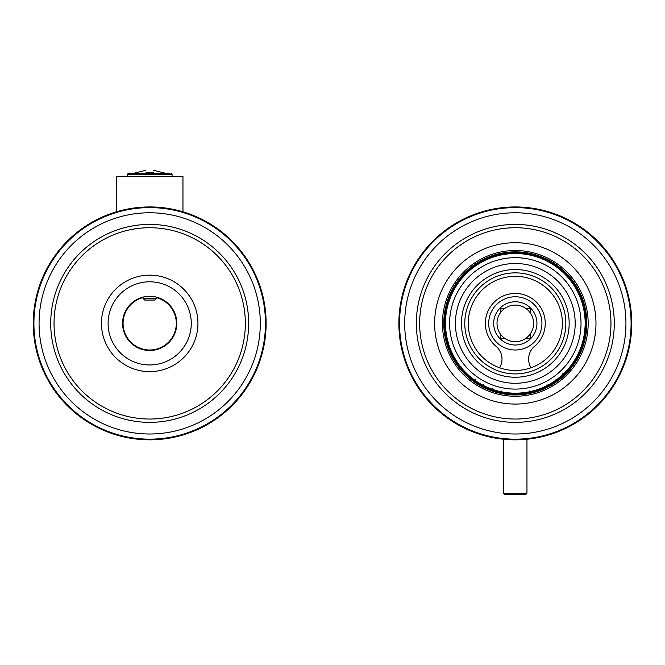 <?xml version="1.0" encoding="UTF-8"?>
<svg xmlns="http://www.w3.org/2000/svg" width="665" height="665" viewBox="0 0 665 665"><rect width="100%" height="100%" fill="white"/><g stroke="black" fill="none" stroke-linecap="round" stroke-linejoin="round"><path stroke-width="1" d="M515.491 373.913A50.532 50.532 0 0 1 464.785 323.564A50.532 50.532 0 0 1 515.134 272.858A50.532 50.532 0 0 1 565.84 323.215A50.532 50.532 0 0 1 515.491 373.913M515.475 370.463A47.074 47.074 0 0 1 474.461 299.99A47.074 47.074 0 0 1 555.998 299.707A47.074 47.074 0 0 1 515.475 370.463M515.5 377.246A53.857 53.857 0 0 1 468.576 296.623A53.857 53.857 0 0 1 561.859 296.299A53.857 53.857 0 0 1 515.5 377.246M515.558 393.248A69.867 69.867 0 0 1 445.45 323.631A69.867 69.867 0 0 1 515.067 253.523A69.867 69.867 0 0 1 585.175 323.148A69.867 69.867 0 0 1 515.558 393.248M449.607 323.614A65.702 65.702 0 0 1 547.968 266.374A65.702 65.702 0 0 1 548.359 380.172A65.702 65.702 0 0 1 449.607 323.614M515.101 263.506A59.883 59.883 0 0 0 455.425 323.597A59.883 59.883 0 0 0 515.516 383.273A59.883 59.883 0 0 0 575.192 323.182A59.883 59.883 0 0 0 515.101 263.506M585.15 325.235A69.867 69.867 0 0 1 584.751 331.07L585.15 325.235M584.252 334.728A69.867 69.867 0 0 1 583.055 340.455L584.252 334.728M445.874 331.07A69.867 69.867 0 0 1 445.475 325.235L445.874 331.07M447.562 340.455A69.867 69.867 0 0 1 446.373 334.728L447.562 340.455M450.521 349.524A69.867 69.867 0 0 1 448.559 344.013L450.521 349.524M454.677 358.103A69.867 69.867 0 0 1 451.992 352.907L454.677 358.103M459.972 366.033A69.867 69.867 0 0 1 456.597 361.253L459.972 366.033M466.29 373.173A69.867 69.867 0 0 1 462.3 368.9L466.29 373.173M473.53 379.382A69.867 69.867 0 0 1 468.991 375.692L473.53 379.382M481.543 384.553A69.867 69.867 0 0 1 476.547 381.51L481.543 384.553M490.18 388.576A69.867 69.867 0 0 1 484.818 386.249L490.18 388.576M499.29 391.394A69.867 69.867 0 0 1 493.663 389.815L499.29 391.394M508.7 392.94A69.867 69.867 0 0 1 502.915 392.142M518.235 393.19A69.867 69.867 0 0 1 512.391 393.19M529.357 390.978L529.523 391.793L526.098 392.416L529.523 391.793L529.357 390.978L529.523 391.793L527.711 392.142A69.867 69.867 0 0 1 521.917 392.94M536.954 389.815A69.867 69.867 0 0 1 531.327 391.394L536.954 389.815M545.799 386.249A69.867 69.867 0 0 1 540.437 388.576L545.799 386.249M554.078 381.51A69.867 69.867 0 0 1 549.082 384.553L554.078 381.51M561.634 375.692A69.867 69.867 0 0 1 557.095 379.382L561.634 375.692M568.317 368.9A69.867 69.867 0 0 1 564.327 373.173L568.317 368.9M574.02 361.253A69.867 69.867 0 0 1 570.653 366.033L574.02 361.253M578.633 352.907A69.867 69.867 0 0 1 575.94 358.103L578.633 352.907M582.066 344.013A69.867 69.867 0 0 1 580.104 349.524L582.066 344.013M501.269 390.978L501.094 391.793L497.703 391.003L501.094 391.793L501.269 390.978L501.094 391.793L497.703 391.003L504.253 392.375M497.703 391.003L503.38 392.225M529.523 391.793L532.914 391.003M523.272 392.799L524.826 392.608M505.799 392.608L507.353 392.799M516.597 393.239L523.546 392.766L516.88 393.239M514.02 393.239L507.079 392.766L513.737 393.239M530.279 333.913A18.296 18.296 0 0 0 504.793 308.419L500.338 308.419L500.338 312.874A18.296 18.296 0 0 0 500.338 333.913L500.338 338.36L504.793 338.36A18.296 18.296 0 0 0 530.279 333.913L530.279 338.36L525.832 338.36M504.793 338.36A18.296 18.296 0 0 1 500.338 333.913M500.338 312.874A18.296 18.296 0 0 1 504.793 308.419M488.7 323.39A26.617 26.617 0 0 1 528.617 300.339A26.617 26.617 0 0 1 528.617 346.44A26.617 26.617 0 0 1 488.7 323.39M521.801 297.579L520.013 297.197M536.938 323.39A21.621 21.621 0 0 0 504.502 304.661A21.621 21.621 0 0 0 504.502 342.118A21.621 21.621 0 0 0 536.938 323.39M525.832 308.419L530.279 308.419L530.279 312.874M531.061 367.753A16.633 16.633 0 0 1 534.56 346.324A29.942 29.942 0 0 0 537.087 302.841A29.942 29.942 0 0 0 493.53 302.841A29.942 29.942 0 0 0 496.065 346.324A16.633 16.633 0 0 1 499.565 367.753M585.092 326.872L585.175 323.14M445.45 323.39L445.533 326.872M445.708 329.441L446.656 336.34M447.179 338.867L449.058 345.567M449.922 347.995L452.699 354.387M453.887 356.673L457.503 362.625M461.759 366.955L461.119 367.479L458.991 364.728L461.119 367.479L461.759 366.955L461.119 367.479L458.991 364.728L461.119 367.479L461.759 366.955L461.119 367.479L458.991 364.728L463.38 370.131M465.143 372.009L470.23 376.764M475.5 379.79L475.026 380.463L472.225 378.385L475.026 380.463L475.5 379.79L475.026 380.463L472.225 378.385L475.026 380.463L475.5 379.79L475.026 380.463L472.225 378.385L477.919 382.4M483.555 384.686L483.172 385.426L480.122 383.747L483.172 385.426L483.555 384.686L483.172 385.426L480.122 383.747L483.172 385.426L483.555 384.686L483.172 385.426L480.122 383.747L486.298 386.947M492.191 388.435L491.917 389.225L488.667 387.969L491.917 389.225L492.191 388.435L491.917 389.225L488.667 387.969L491.917 389.225L492.191 388.435L491.917 389.225L488.667 387.969L495.226 390.305M501.094 391.793L503.397 392.234M535.4 390.305L541.958 387.969M547.071 384.686L547.453 385.426L544.319 386.947L547.453 385.426L547.071 384.686L547.453 385.426L544.319 386.947L547.453 385.426L547.071 384.686L547.453 385.426L544.319 386.947L550.504 383.747M555.117 379.79L555.599 380.463L552.706 382.4L555.599 380.463L555.117 379.79L555.599 380.463L552.706 382.4L555.599 380.463L555.117 379.79L555.599 380.463L552.706 382.4L558.392 378.385M562.432 373.838L562.997 374.453L560.395 376.764L562.997 374.453L562.432 373.838L562.997 374.453L560.395 376.764L562.997 374.453L562.432 373.838L562.997 374.453L560.395 376.764L565.483 372.009M567.237 370.131L571.634 364.728M573.122 362.625L576.738 356.673M577.927 354.387L580.695 347.995M581.559 345.567L583.438 338.867M583.961 336.34L584.909 329.441M458.991 364.728L461.119 367.479M472.225 378.385L475.026 380.463M480.122 383.747L483.172 385.426M488.667 387.969L491.917 389.225M544.319 386.947L547.453 385.426M552.706 382.4L555.599 380.463M560.395 376.764L562.997 374.453M526.954 392.275L526.954 393.115M526.954 439.241L526.954 493.239L526.048 494.236L504.577 494.236L503.671 493.239L526.954 493.239M143.033 297.446A26.783 26.783 0 0 0 147.447 350.073A26.783 26.783 0 0 0 176.1 327.845A26.783 26.783 0 0 0 156.342 297.446M143.033 297.612A26.617 26.617 0 0 0 147.447 349.906A26.617 26.617 0 0 0 175.926 327.845A26.617 26.617 0 0 0 156.342 297.612M116.425 211.794L116.425 176.341L182.958 176.341L182.958 211.794M144.729 300.065L154.679 300.065L156.342 298.394L156.342 297.097M143.075 298.394L156.342 298.394M149.692 350.497A27.115 27.115 0 0 0 173.174 309.824A27.115 27.115 0 0 0 126.209 309.824A27.115 27.115 0 0 0 149.692 350.497M149.692 364.969A41.587 41.587 0 0 0 185.701 302.592A41.587 41.587 0 0 0 113.673 302.592A41.587 41.587 0 0 0 149.692 364.969M149.692 371.627A48.237 48.237 0 0 0 191.47 299.267A48.237 48.237 0 0 0 107.913 299.267A48.237 48.237 0 0 0 149.692 371.627M149.692 419.033A95.644 95.644 0 0 0 232.526 275.559A95.644 95.644 0 0 0 66.857 275.559A95.644 95.644 0 0 0 149.692 419.033M149.692 422.358A98.977 98.977 0 0 0 235.402 273.897A98.977 98.977 0 0 0 63.973 273.897A98.977 98.977 0 0 0 149.692 422.358M149.692 434.004A110.614 110.614 0 0 0 245.485 268.078A110.614 110.614 0 0 0 53.89 268.078A110.614 110.614 0 0 0 149.692 434.004M149.692 439.823A116.442 116.442 0 0 0 250.53 265.16A116.442 116.442 0 0 0 48.853 265.16A116.442 116.442 0 0 0 149.692 439.823A116.442 116.442 0 0 1 33.25 323.381A116.442 116.442 0 0 1 149.692 206.948M515.591 404.062A80.673 80.673 0 0 0 585.034 282.808A80.673 80.673 0 0 0 445.301 283.298A80.673 80.673 0 0 0 515.591 404.062M515.566 396.249A72.859 72.859 0 0 0 578.284 286.74A72.859 72.859 0 0 0 452.084 287.18A72.859 72.859 0 0 0 515.566 396.249M515.558 394.087A70.698 70.698 0 0 0 576.414 287.829A70.698 70.698 0 0 0 453.962 288.253A70.698 70.698 0 0 0 515.558 394.087M515.558 394.919A71.529 71.529 0 0 0 577.129 287.405A71.529 71.529 0 0 0 453.239 287.845A71.529 71.529 0 0 0 515.558 394.919M515.641 419.033A95.644 95.644 0 0 0 597.976 275.277A95.644 95.644 0 0 0 432.308 275.85A95.644 95.644 0 0 0 515.641 419.033M515.658 422.358A98.977 98.977 0 0 0 600.852 273.606A98.977 98.977 0 0 0 429.424 274.204A98.977 98.977 0 0 0 515.658 422.358M515.699 434.004A110.614 110.614 0 0 0 610.919 267.746A110.614 110.614 0 0 0 419.324 268.411A110.614 110.614 0 0 0 515.699 434.004M515.716 439.831A116.442 116.442 0 0 0 615.948 264.82A116.442 116.442 0 0 0 414.27 265.518A116.442 116.442 0 0 0 515.716 439.831A116.442 116.442 0 0 1 398.875 323.797A116.442 116.442 0 0 1 514.901 206.948M153.549 172.634L153.549 172.883C153.549 169.425 153.549 169.425 153.549 172.883L145.835 172.883C145.835 169.425 145.835 169.425 145.835 172.883C145.835 169.425 145.835 169.425 145.835 172.883M146.092 172.858L149.8 172.692M169.974 173.374L128.295 173.374L127.298 174.371L127.298 176.341M149.692 439.158A115.777 115.777 0 0 0 249.957 265.493A115.777 115.777 0 0 0 49.426 265.493A115.777 115.777 0 0 0 149.692 439.158M515.716 439.166A115.777 115.777 0 0 0 615.374 265.152A115.777 115.777 0 0 0 414.844 265.85A115.777 115.777 0 0 0 515.716 439.166M172.085 176.341L172.085 174.371L127.298 174.371M504.577 494.236A118.171 118.171 0 0 0 526.048 494.236M503.671 392.275L503.671 393.115M503.671 439.241L503.671 493.239M144.696 300.065L143.033 298.394L143.033 297.097M165.843 173.374L153.549 170.273M133.54 173.374L145.835 170.273M172.085 174.371L171.088 173.374"/></g></svg>
